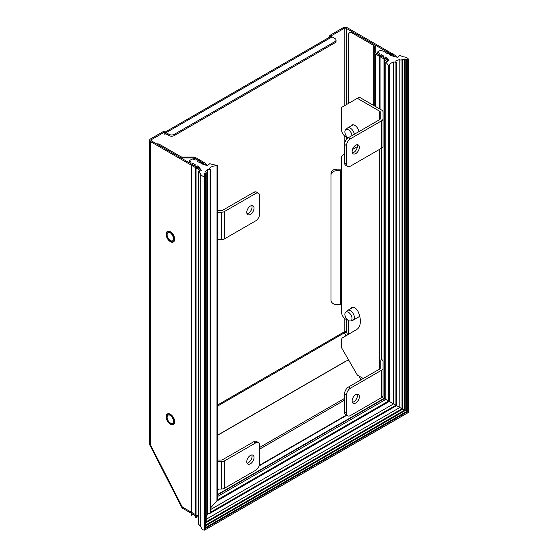 <?xml version="1.0" encoding="UTF-8"?>
<svg xmlns="http://www.w3.org/2000/svg" width="558" height="558" viewBox="0 0 558 558"><rect width="100%" height="100%" fill="white"/><g stroke="black" fill="none" stroke-linecap="round" stroke-linejoin="round"><path stroke-width="0.84" d="M334.946 38.544L332.052 36.87L166.117 132.671L169.011 134.345A3.725 2.148 0 0 0 174.277 134.345L334.946 41.585A3.725 2.148 0 0 0 336.042 40.064A3.725 2.148 0 0 0 334.946 38.544M395.162 56.7A3.355 1.932 -120 0 0 394.471 56.184L346.274 28.353L346.274 104.695M394.471 56.184L395.524 55.577L347.592 27.9A3.355 1.932 0 0 0 342.849 27.9L329.743 35.468L330.803 36.075L344.167 28.353A1.493 0.858 180 0 1 346.274 28.353M200.148 171.02A3.355 1.932 -120 0 0 198.509 169.325L150.576 141.648L150.576 445.103L182.236 506.943L191.352 512.209M198.509 169.325L199.562 168.711L151.364 140.888A1.493 0.858 180 0 1 150.925 140.274A1.493 0.858 180 0 1 151.364 139.667L164.729 131.953L164.798 134.345A1.493 0.858 60 0 1 165.105 133.662A1.493 0.858 60 0 1 165.852 133.739L169.011 135.566A3.725 2.148 0 0 0 174.277 135.566L334.946 42.806A3.725 2.148 0 0 0 336.042 41.285L336.042 40.064M150.576 141.648A3.355 1.932 0 0 1 149.593 140.274A3.355 1.932 0 0 1 150.576 138.907L163.675 131.346L164.729 131.953M329.743 37.065L329.743 35.468M170.392 232.163A5.587 3.222 60 0 1 174.047 237.087A5.587 3.222 60 0 1 173.189 241.565A5.587 3.222 60 0 1 167.602 238.343A5.587 3.222 60 0 1 167.602 231.891A5.587 3.222 60 0 1 170.392 232.163M170.392 414.65A5.587 3.222 60 0 1 174.047 419.567A5.587 3.222 60 0 1 173.189 424.045A5.587 3.222 60 0 1 167.602 420.823A5.587 3.222 60 0 1 167.602 414.371A5.587 3.222 60 0 1 170.392 414.65M395.524 55.577A3.355 1.932 60 0 1 397.115 57.202M330.803 36.563L330.803 36.075M166.117 132.671A3.355 1.932 -120 0 0 164.729 132.392M164.729 132.337L330.371 36.702A3.355 1.932 60 0 1 332.052 36.87M345.918 335.79L344.412 332.847L346.274 331.919L347.718 334.744M149.963 445.256L150.576 445.103A3.355 1.932 180 0 1 149.593 443.729A3.355 3.355 0 0 0 149.963 445.256L181.622 507.103L182.236 506.943A3.355 1.932 -60 0 0 182.926 508.478L190.948 513.109M358.94 376.001L360.914 379.852M217.32 435.331L345.381 361.396A5.587 4.548 -111.4 0 1 345.883 361.159L346.692 360.838A5.587 4.548 -111.4 0 1 349.036 360.698M345.381 361.396L346.183 361.082A5.587 4.548 -111.4 0 1 346.692 360.838M346.183 361.082L217.32 435.484M348.38 103.481L348.38 35.349A5.587 3.222 60 0 1 349.538 32.796L350.591 32.183A5.587 3.222 60 0 1 353.381 32.462L374.788 44.821A3.355 1.932 180 0 1 375.771 46.188L375.771 52.543A1.862 1.074 180 0 0 376.315 53.303L384.992 58.311A5.587 3.222 60 0 1 386.666 59.706M349.538 32.796A5.587 3.222 60 0 1 352.328 33.068L353.381 32.462M348.722 334.165L348.38 320.494M384.992 58.311L383.939 58.925L375.262 53.917A3.355 1.932 0 0 1 374.285 52.543L374.285 46.188A1.862 1.074 180 0 0 373.734 45.428L352.328 33.068M375.771 46.188L375.771 52.543M374.285 52.543L374.285 105.811M387.008 60.118A5.587 3.222 60 0 1 387.733 61.178M384.392 59.218A5.587 3.222 60 0 1 386.631 61.708M385.515 399.556L384.12 398.747M383.758 398.538L381.825 397.422M203.251 163.236L204.305 162.629L195.635 157.621A3.355 1.932 180 0 0 193.263 157.056L182.25 157.056A1.862 1.074 -0 0 1 180.938 156.742L159.532 144.382L158.479 144.989L179.885 157.349A3.355 1.932 180 0 0 182.25 157.914L193.263 157.914A1.862 1.074 180 0 1 194.582 158.235L203.251 163.236A5.587 3.222 60 0 1 204.688 164.38M159.532 144.382A5.587 3.222 -120 0 0 156.847 144.048M207.039 165.475A5.587 3.222 -120 0 0 204.737 162.908M170.392 414.266A6.054 3.494 60 0 1 174.298 423.494A6.054 3.494 60 0 1 167.365 420.955A6.054 3.494 60 0 1 168.635 413.687A6.054 3.494 60 0 1 170.392 414.266M170.392 423.013A4.659 2.685 60 0 1 167.351 418.905A4.659 2.685 60 0 1 168.07 415.18A4.659 2.685 60 0 1 172.722 417.865A4.659 2.685 60 0 1 172.722 423.243A4.659 2.685 60 0 1 170.392 423.013M171.731 416.505A4.659 2.685 -120 0 0 173.405 419.4M170.392 231.786A6.054 3.494 60 0 1 174.298 241.014A6.054 3.494 60 0 1 167.365 238.475A6.054 3.494 60 0 1 168.635 231.207A6.054 3.494 60 0 1 170.392 231.786M170.392 240.526A4.659 2.685 60 0 1 167.351 236.425A4.659 2.685 60 0 1 168.07 232.693A4.659 2.685 60 0 1 172.722 235.385A4.659 2.685 60 0 1 172.722 240.756A4.659 2.685 60 0 1 170.392 240.526M171.731 234.025A4.659 2.685 -120 0 0 173.405 236.92M345.604 312.285L347.271 310.701A5.587 3.222 60 0 1 347.627 310.429A5.587 3.222 60 0 1 350.424 310.708A5.587 3.222 60 0 1 354.072 315.633A5.587 3.222 60 0 1 353.214 320.111A5.587 3.222 60 0 1 352.802 320.285L350.598 320.941A5.043 2.916 60 0 1 345.925 317.872A5.043 2.916 60 0 1 345.604 312.285A5.043 2.916 60 0 1 348.443 312.292A5.043 2.916 60 0 1 351.826 317.056A5.043 2.916 60 0 1 350.598 320.941M348.136 137.854A5.043 2.916 60 0 1 345.186 133.718A5.043 2.916 60 0 1 345.604 129.805L347.271 128.214A5.587 3.222 60 0 1 347.627 127.949A5.587 3.222 60 0 1 350.424 128.228A5.587 3.222 60 0 1 354.316 134.269M345.604 129.805A5.043 2.916 60 0 1 348.443 129.812A5.043 2.916 60 0 1 352 135.601M217.32 239.654L221.212 239.654A4.659 2.685 0 0 0 224.504 238.866L255.669 220.87A5.587 3.222 120 0 0 259.616 214.028L259.616 195.781A5.587 3.222 120 0 0 258.459 193.221A5.587 3.222 120 0 0 255.669 193.5L224.504 211.496A4.659 2.685 180 0 1 221.212 212.284L217.32 212.284M217.32 210.666L221.212 210.666A1.862 1.074 180 0 0 222.523 210.352L253.695 192.364L255.669 193.5M217.32 489.045L221.212 489.045A4.659 2.685 0 0 0 224.504 488.257L255.669 470.268A5.587 3.222 120 0 0 259.616 463.426L259.616 445.172A5.587 3.222 120 0 0 258.459 442.62A5.587 3.222 120 0 0 255.669 442.892L224.504 460.887A4.659 2.685 180 0 1 221.212 461.675L217.32 461.675M217.32 460.064L221.212 460.064A1.862 1.074 180 0 0 222.523 459.743L253.695 441.755L255.669 442.892M250.403 206.048A5.12 2.957 -60 0 1 252.962 205.79A5.12 2.957 -60 0 1 252.962 211.705A5.12 2.957 -60 0 1 247.836 214.663A5.12 2.957 -60 0 1 247.054 210.561A5.12 2.957 -60 0 1 250.403 206.048M250.403 455.44A5.12 2.957 -60 0 1 252.962 455.189A5.12 2.957 -60 0 1 252.962 461.103A5.12 2.957 -60 0 1 247.836 464.054A5.12 2.957 -60 0 1 247.054 459.952A5.12 2.957 -60 0 1 250.403 455.44M247.048 213.749A5.12 2.957 120 0 0 250.981 210.568A5.12 2.957 120 0 0 251.777 205.567M258.459 193.221L256.485 192.085A5.587 3.222 120 0 0 253.695 192.364M247.048 463.147A5.12 2.957 120 0 0 250.981 459.959A5.12 2.957 120 0 0 251.777 454.958M258.459 442.62L256.485 441.476A5.587 3.222 120 0 0 253.695 441.755M357.385 146.559A18.156 10.483 60 0 1 356.618 147.089L352.489 149.488M344.558 154.099L342.682 155.194A5.587 3.222 -120 0 0 341.531 157.747L341.531 312.194A5.587 3.222 -120 0 0 347.222 319.574M350.808 308.595A6.054 3.494 60 0 1 351.742 307.521A6.054 3.494 60 0 1 358.438 312.334L358.529 312.571A18.156 10.483 60 0 1 356.618 329.569L342.682 337.674A5.587 3.222 -120 0 0 341.531 340.227L341.531 347.704L357.336 375.074L363.258 378.491M380.221 361.361L380.221 368.259L380.221 361.361A1.862 1.074 0 0 0 379.677 360.601L379.677 149.279M344.558 393.85L346.539 394.994A5.587 3.222 -60 0 1 350.487 388.152L381.651 370.156L381.651 397.526L350.487 415.522A5.587 3.222 -60 0 1 347.697 415.801L345.716 414.657A5.587 3.222 -60 0 1 344.558 412.104L344.558 393.85A5.587 3.222 -60 0 1 348.513 387.008L379.677 369.019L379.677 360.601L381.651 359.457L381.651 148.135L350.487 166.131A5.587 3.222 -60 0 1 347.697 166.41L345.716 165.266A5.587 3.222 -60 0 1 344.558 162.706L344.558 144.459A5.587 3.222 -60 0 1 348.513 137.617L379.677 119.621A1.862 1.074 0 0 0 380.221 118.861L380.221 111.97A1.862 1.074 0 0 0 379.677 111.209L357.336 98.306L341.531 107.429L341.531 129.707A5.587 3.222 -120 0 0 347.222 137.094M350.808 126.115A6.054 3.494 60 0 1 351.742 125.041A6.054 3.494 60 0 1 358.438 129.854L358.529 130.091A18.156 10.483 60 0 1 359.059 131.528M344.558 144.459L346.539 145.603A5.587 3.222 -60 0 1 350.487 138.761L381.651 120.765L381.651 148.135A4.659 2.685 0 0 0 383.018 146.238L383.018 111.97A4.659 2.685 180 0 0 381.651 110.066L359.31 97.169L357.336 98.306M383.018 118.861A4.659 2.685 180 0 1 381.651 120.765M380.221 111.97L380.221 118.861M381.651 397.526A4.659 2.685 0 0 0 383.018 395.629L383.018 368.259A4.659 2.685 180 0 1 381.651 370.156M340.213 304.57L340.213 170.755L336.558 170.755A5.587 4.562 180 0 0 330.971 175.317L330.971 300.009A5.587 4.562 180 0 0 336.558 304.57L340.213 304.57A1.862 1.074 180 0 1 341.531 304.891M340.213 170.755A1.862 1.074 180 0 1 341.531 171.069M381.651 359.457A4.659 2.685 180 0 1 383.018 361.361L383.018 368.259M336.558 170.755L336.558 169.137L340.213 169.137A4.659 2.685 180 0 1 341.531 169.248M379.677 369.019A1.862 1.074 0 0 0 380.221 368.259M336.558 169.137A5.587 4.562 180 0 0 330.971 173.698L330.971 175.317M352.405 152.927A5.12 2.957 120 0 0 356.339 149.739A5.12 2.957 120 0 0 357.127 144.738M352.405 402.318A5.12 2.957 120 0 0 356.339 399.13A5.12 2.957 120 0 0 357.127 394.129M355.753 145.219A5.12 2.957 -60 0 1 358.313 144.968A5.12 2.957 -60 0 1 358.313 150.883A5.12 2.957 -60 0 1 353.193 153.841A5.12 2.957 -60 0 1 352.412 149.732A5.12 2.957 -60 0 1 355.753 145.219M346.539 145.603L346.539 163.85L344.558 162.706M347.697 166.41A5.587 3.222 -60 0 1 346.539 163.85M355.753 394.611A5.12 2.957 -60 0 1 358.313 394.36A5.12 2.957 -60 0 1 358.313 400.274A5.12 2.957 -60 0 1 353.193 403.232A5.12 2.957 -60 0 1 352.412 399.123A5.12 2.957 -60 0 1 355.753 394.611M347.697 415.801A5.587 3.222 -60 0 1 346.539 413.241L344.558 412.104M346.539 394.994L346.539 413.241M377.55 54.014L377.55 51.964L380.577 50.213L383.276 51.245A13.127 7.582 0 0 1 388.863 51.441L388.856 51.65A55.877 32.259 180 0 0 385.125 52.306L387.489 53.673A13.127 7.582 0 0 1 393.216 53.952L393.195 54.231M189.225 162.748L189.225 160.69L192.259 158.946L194.958 159.972A13.127 7.582 -0 0 1 200.538 160.174L200.538 160.376A55.877 32.259 180 0 0 196.8 161.032L199.164 162.399A13.127 7.582 -0 0 1 204.891 162.678L204.87 163.006M379.175 54.956L379.175 54.677A13.127 7.582 0 0 1 379.328 53.526L377.55 51.964M204.87 162.887A55.877 32.259 180 0 0 201.013 163.466L203.984 164.694L205.581 164.401L205.686 165.133L207.206 165.517L209.836 163.696A27.935 16.126 180 0 0 217.034 165.308L216.943 500.958L210.673 507.745M189.225 160.69L191.003 162.252A13.127 7.582 -0 0 0 190.85 163.403A13.127 7.582 -0 0 0 191.352 165.475L191.715 165.475A55.877 32.259 180 0 1 192.852 163.313L195.216 164.68A13.127 7.582 -0 0 0 195.098 165.712A13.127 7.582 -0 0 0 195.698 167.986L196.06 167.979A55.877 32.259 180 0 1 197.058 165.747L197.058 167.267M204.507 174.891A14.899 8.6 180 0 1 204.5 174.8A14.899 8.6 180 0 1 204.514 174.508L204.514 174.891A0.746 0.432 180 0 1 204.591 175.749A14.899 8.6 180 0 0 204.681 176.119L205.337 176.433L204.605 176.74A5.587 3.222 -0 0 1 200.734 173.887L198.25 171.752L201.515 170.483L198.509 166.584L197.058 165.747M209.571 168.432L209.571 168.188A2.797 1.611 180 0 0 209.564 168.314A2.797 1.611 180 0 0 210.547 169.541L210.059 169.869A2.797 1.611 180 0 0 207.597 169.548A14.899 8.6 180 0 0 205.442 171.794A1.116 0.642 180 0 1 206.209 172.408A1.116 0.642 180 0 1 204.821 173.036A14.899 8.6 180 0 0 204.688 173.433A0.935 0.537 180 0 1 205.504 173.97A0.935 0.537 180 0 1 204.514 174.508M209.571 168.188A8.384 4.841 180 0 1 216.943 165.733M396.557 62.384L396.466 62.245A2.797 1.611 180 0 1 395.838 61.22A2.797 1.611 180 0 1 395.922 60.822A14.899 8.6 180 0 1 399.814 59.573L399.814 407.507L396.557 405.624L396.557 62.384L395.908 62.524L395.901 405.248L389.317 401.446L389.317 66.221L388.577 66.269L388.577 401.021L385.78 399.402L385.78 62.112A27.935 16.126 180 0 1 388.577 66.269M407.298 59.246L407.298 411.825L406.656 411.455L406.656 59.085A0.746 0.432 180 0 1 405.171 59.05A14.899 8.6 180 0 0 404.508 59.043A0.935 0.537 180 0 1 404.508 59.078A0.935 0.537 180 0 1 403.636 59.615A0.935 0.537 180 0 1 402.653 59.141A14.899 8.6 180 0 0 401.955 59.218A1.116 0.642 180 0 1 401.99 59.371A1.116 0.642 180 0 1 401.049 60.013A1.116 0.642 180 0 1 399.814 59.573M405.171 59.05A0.746 0.432 180 0 1 405.171 59.036L405.171 410.597L406.656 411.455L205.337 527.687M406.656 59.085A14.899 8.6 180 0 1 407.298 59.134L408.379 59.092A5.587 3.222 0 0 0 403.427 56.86L399.744 55.423L397.54 57.307L390.788 55.577L389.338 54.74A55.877 32.259 180 0 1 393.195 54.161M379.175 54.677A13.127 7.582 0 0 0 379.677 56.749L380.033 56.742A55.877 32.259 180 0 1 381.17 54.586L383.541 55.953A13.127 7.582 0 0 0 383.416 56.986A13.127 7.582 0 0 0 384.023 59.26L384.385 59.246A55.877 32.259 180 0 1 385.383 57.021L385.383 58.562M385.78 62.112L388.94 60.592L388.263 59.72L386.666 59.441L387.51 58.736L385.383 57.021M217.32 499.891L388.577 401.021L389.317 401.446L389.317 66.221A8.384 4.841 180 0 1 389.317 66.172A8.384 4.841 180 0 1 393.571 61.966A2.797 1.611 180 0 1 395.908 62.524M207.597 169.548L207.597 513.988L206.209 517.294M200.734 173.887L200.734 526.619L202.359 529.814L204.605 530.1L205.17 528.705M198.25 171.752L198.25 523.795L200.734 526.619M198.509 166.584L198.509 168.104M196.486 515.173L195.698 517.726L195.698 167.986M195.119 514.385L195.698 517.726M192.852 163.313L192.852 164.833M192.21 512.704L191.715 514.999L191.715 165.475M190.864 511.923L191.401 515.278L192.97 514.281L191.715 514.999M395.922 61.617L395.922 60.822M393.571 61.966L393.571 403.901L210.673 509.496M381.17 54.586L381.17 56.107M216.95 500.958L389.317 401.446L216.95 500.958L217.034 500.059M210.059 169.869L210.059 513.193L207.597 513.988L208.978 513.186M204.821 173.036L204.821 173.454M206.209 172.408L206.209 520.509L205.504 522.114M401.662 408.575L399.814 407.507L206.209 519.282M204.605 176.74L204.605 530.1L205.17 529.619M217.32 496.662L385.78 399.402M395.922 405.261L396.466 405.575L395.901 405.248L210.673 512.181M388.263 59.72L388.263 60.92M217.32 494.632L384.023 398.391L384.385 398.593L384.385 59.246M386.834 59.246L386.834 57.858M407.452 411.916L408.379 412.453L204.946 529.905M408.247 412.369L408.379 59.288M210.059 513.193L210.54 512.258L210.059 513.193M407.291 59.19L407.291 411.825L205.337 528.426L407.291 411.818M402.653 59.141L402.653 409.147L401.955 408.742M205.232 523.432L205.232 524.952M404.236 410.06L402.653 409.147L205.504 522.972M405.171 59.064L405.171 410.597L404.508 410.214L205.337 525.211L404.508 410.214L404.508 59.113M405.171 410.597L205.337 525.971L405.171 410.597M191.715 512.418L195.698 514.72M196.06 514.929L198.25 516.192M165.852 133.739L164.798 134.345M151.364 139.667L151.364 140.888M217.32 405.157L344.167 331.919L344.167 318.018M344.167 154.329L344.167 135.531M344.167 105.908L344.167 28.353M346.274 319.399L346.274 331.919A1.493 0.858 0 0 0 344.167 331.919A1.493 0.858 60 0 0 344.412 332.847L217.32 406.224M346.274 136.919L346.274 139.709M169.011 135.566L169.011 134.345M334.946 42.806L334.946 41.585M174.277 135.566L174.277 134.345M259.616 449.155L344.558 400.114M259.616 447.446L344.558 398.405M373.734 45.428L373.734 105.497M375.262 106.376L375.262 53.917M182.25 158.716L182.25 157.914M193.263 157.914L193.263 159.323M194.582 158.235L194.582 159.825M221.212 239.654L221.212 212.284M221.212 489.045L221.212 461.675M224.504 238.866L224.504 211.496M224.504 488.257L224.504 460.887M379.677 119.621L379.677 111.209M350.487 138.761L348.513 137.617M348.513 387.008L350.487 388.152M379.677 108.922L379.677 56.749M217.32 489.61L218.304 489.045M259.31 465.372L346.434 415.068M196.053 517.524L197.323 516.792L196.06 517.503L196.06 167.979M191.352 515.215L191.352 165.475M384.023 398.391L384.023 59.26M380.033 109.131L380.033 56.742M217.32 490.029L219.022 489.045M259.135 465.888L346.79 415.278M217.32 495.051L384.385 398.593M191.987 513.709L195.223 515.578M196.29 516.199L198.25 517.322M181.622 507.103A3.355 3.355 0 0 0 182.926 508.478M149.593 140.274L149.593 443.729M353.214 320.111L359.743 316.344M347.627 310.429L353.137 307.249M347.627 127.949L353.137 124.769M195.098 166.131L195.098 165.712M383.416 57.404L383.416 56.986M217.32 500.31L217.32 165.517M205.337 529.068L205.337 176.433M193.11 514.357L191.534 515.264M205.504 522.204L401.99 408.763L401.99 59.371M204.772 530.03L408.407 412.467L408.407 59.19M210.673 512.509L210.673 169.702M197.455 516.868L195.879 517.775M396.557 405.624L210.296 513.158M205.504 524.032L205.504 173.97M205.274 176.293L205.274 175.317M404.508 410.214L404.508 59.078"/></g></svg>
